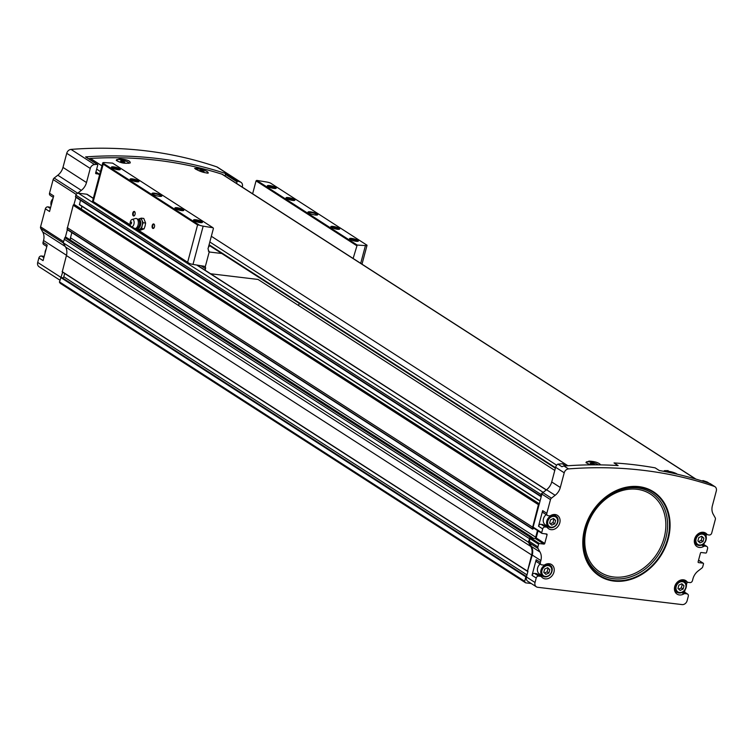 <?xml version="1.0" encoding="UTF-8"?>
<svg xmlns="http://www.w3.org/2000/svg" width="754" height="754" viewBox="0 0 754 754"><rect width="100%" height="100%" fill="white"/><g stroke="black" fill="none" stroke-linecap="round" stroke-linejoin="round"><path stroke-width="1.13" d="M554.784 470.421L258.057 279.442L210.592 273.759M664.312 470.656L668.167 470.628M590.976 464.85A6.409 1.367 -165.1 0 1 586.188 462.183L586.075 462.598A6.409 1.367 14.9 0 0 586.084 462.796M590.495 464.86L585.99 462.654L588.931 461.128C594.227 461.363 597.96 462.4 600.127 464.257M88.812 158.84A4.59 3.732 -57.2 0 1 90.386 158.415A495.472 403.371 -57.2 0 1 221.959 174.174A4.59 3.732 -57.2 0 1 222.703 174.523L695.951 479.11M130.244 162.902L130.15 162.958C124.957 163.835 120.338 162.968 116.286 160.357L119.236 158.83C126.71 159.452 130.385 160.809 130.244 162.902M208.245 173.081L208.217 173.09C203.429 172.741 198.896 171.167 194.617 168.359L198.472 168.321M207.972 173.156A6.409 1.367 14.9 0 0 208 173.09L208.113 172.666A6.409 1.367 -165.1 0 1 206.907 173.128M123.156 163.062A6.409 1.367 -165.1 0 1 116.493 159.886L116.38 160.3A6.409 1.367 14.9 0 0 116.389 160.498M541.758 533.201L533.559 527.923A0.763 0.622 -57.2 0 1 533.106 527.121L541.9 494.096A2.29 1.866 -57.2 0 1 542.861 492.635L546.546 489.77A12.234 9.962 -57.2 0 0 551.721 481.966L555.623 467.273A4.59 3.732 -57.2 0 1 557.885 464.115A495.472 403.371 -57.2 0 1 562.38 463.767A0.763 0.622 -57.2 0 1 562.927 464.125M702.332 481.052A0.763 0.622 -57.2 0 1 703.18 480.637A495.472 403.371 -57.2 0 1 707.224 482.004L709.241 483.305M225.022 176.021L225.455 174.391L237.029 181.837A0.763 0.622 -57.2 0 1 237.962 181.224A495.472 403.371 -57.2 0 1 240.319 182.006A4.59 3.732 -57.2 0 1 240.997 182.336A4.59 3.732 -57.2 0 1 242.345 186.653L242.222 187.096M237.029 181.837L236.596 183.467M98.227 173.986L96.097 173.731A0.763 0.622 -57.2 0 1 95.654 172.939L97.728 165.154A0.763 0.622 -57.2 0 0 97.162 164.353A495.472 403.371 -57.2 0 0 94.552 164.551A4.59 3.732 -57.2 0 0 90.254 168.434L86.503 182.543A12.234 9.962 -57.2 0 1 81.338 190.357L77.671 193.194A2.366 1.932 -57.2 0 0 77.53 193.316A2.29 1.866 -57.2 0 1 78.388 193.213L86.701 194.212A2.29 1.866 -57.2 0 1 87.36 194.447L93.336 198.283M557.885 464.115L561.994 466.764A4.59 3.732 -57.2 0 1 564.03 466.029A495.472 403.371 -57.2 0 1 618.129 465.576L614.02 462.928A495.472 403.371 -57.2 0 1 655.16 467.857L659.269 470.505A495.472 403.371 -57.2 0 1 709.797 483.493A4.59 3.732 -57.2 0 1 710.466 483.814L714.952 486.698A4.59 3.732 -57.2 0 1 716.3 491.014L712.389 505.708A12.234 9.962 -57.2 0 0 713.209 514.228L715.197 517.772A2.29 1.866 -57.2 0 1 715.348 519.374L711.71 533.059A2.29 1.866 -57.2 0 1 709.212 534.991L707.959 534.84A2.139 1.744 -57.2 0 1 706.988 534.303A8.03 6.532 -57.2 0 0 705.669 533.106A8.03 6.532 -57.2 0 0 695.829 536.32A8.03 6.532 -57.2 0 0 696.979 546.603A8.03 6.532 -57.2 0 0 703.774 546.386A2.139 1.744 -57.2 0 1 704.962 546.103L706.215 546.254A2.29 1.866 -57.2 0 1 707.563 548.648L706.564 552.399A0.763 0.622 -57.2 0 1 705.735 553.05L701.258 552.512A0.763 0.622 -57.2 0 0 700.428 553.153L698.119 561.815A0.763 0.622 -57.2 0 0 698.572 562.616L703.039 563.153A0.763 0.622 -57.2 0 1 703.491 563.945L702.766 566.659A2.29 1.866 -57.2 0 1 701.795 568.13L698.11 570.985A12.234 9.962 -57.2 0 0 692.945 578.799L692.455 580.655A2.29 1.866 -57.2 0 1 689.957 582.588L688.063 582.361A2.139 1.744 -57.2 0 1 687.092 581.824A8.03 6.532 -57.2 0 0 685.772 580.627A8.03 6.532 -57.2 0 0 675.933 583.841A8.03 6.532 -57.2 0 0 677.083 594.124A8.03 6.532 -57.2 0 0 683.878 593.898A2.139 1.744 -57.2 0 1 685.066 593.624L686.96 593.85A2.29 1.866 -57.2 0 1 688.298 596.244L687.111 600.721A4.59 3.732 -57.2 0 1 682.125 604.595L537.706 587.291A4.59 3.732 -57.2 0 1 536.377 586.819A4.59 3.732 -57.2 0 1 535.029 582.503L536.217 578.026A2.29 1.866 -57.2 0 1 538.705 576.094L540.609 576.32A2.139 1.744 -57.2 0 1 541.579 576.857A8.03 6.532 -57.2 0 0 542.889 578.054A8.03 6.532 -57.2 0 0 552.729 574.84A8.03 6.532 -57.2 0 0 551.579 564.548A8.03 6.532 -57.2 0 0 544.793 564.774A2.139 1.744 -57.2 0 1 543.596 565.057L541.702 564.831A2.29 1.866 -57.2 0 1 540.364 562.437L540.854 560.58L532.267 555.048L527.451 571.325L531.636 554.972L66.418 255.559L62.233 271.902L527.357 571.193M547.517 515.463L543.332 512.777A2.29 1.866 -57.2 0 1 542.663 510.618L538.516 526.207A2.29 1.866 -57.2 0 1 541.004 524.275L546.443 527.112A2.139 1.744 -57.2 0 1 547.413 527.649A8.03 6.532 -57.2 0 0 548.733 528.846A8.03 6.532 -57.2 0 0 558.573 525.632A8.03 6.532 -57.2 0 0 557.423 515.35A8.03 6.532 -57.2 0 0 550.627 515.576A2.139 1.744 -57.2 0 1 549.44 515.849L548.186 515.698A2.29 1.866 -57.2 0 1 546.839 513.304L550.486 499.619A2.29 1.866 -57.2 0 1 551.447 498.158L555.142 495.293A12.234 9.962 -57.2 0 0 560.307 487.489L564.218 472.796A4.59 3.732 -57.2 0 1 568.507 468.913A495.472 403.371 -57.2 0 1 714.274 486.377A4.59 3.732 -57.2 0 1 714.952 486.698M699.995 542.899L702.992 541.542L703.878 538.205L701.767 536.235L698.769 537.593L697.884 540.929L699.995 542.899M545.905 574.35L548.903 572.983L549.789 569.656L547.677 567.677L544.671 569.044L543.785 572.371L545.905 574.35M680.099 590.42L683.096 589.062L683.982 585.726L681.87 583.756L678.873 585.113L677.978 588.45L680.099 590.42M551.74 525.142L554.737 523.785L555.623 520.449L553.511 518.479L550.514 519.836L549.628 523.172L551.74 525.142M546.443 527.112L545.189 526.961A2.29 1.866 -57.2 0 0 542.691 528.893L541.692 532.654L533.106 527.121M540.854 560.58A12.234 9.962 -57.2 0 0 540.034 552.051L538.054 548.507A2.29 1.866 -57.2 0 1 537.904 546.914L538.62 544.199A0.763 0.622 -57.2 0 1 539.449 543.559L543.926 544.086A0.763 0.622 -57.2 0 0 544.756 543.446L547.065 534.784A0.763 0.622 -57.2 0 0 546.612 533.983L542.145 533.446A0.763 0.622 -57.2 0 1 541.692 532.654M59.877 280.139L39.048 266.737A4.59 3.732 -57.2 0 1 37.7 262.42L38.888 257.943A2.29 1.866 -57.2 0 1 41.385 256.002L43.28 256.237A2.139 1.744 -57.2 0 1 43.902 256.454L44.147 256.614M46.833 246.511L43.713 244.513A2.29 1.866 -57.2 0 1 43.044 242.354L43.534 240.498L66.493 255.267M53.308 197.388L50.198 195.38A2.29 1.866 -57.2 0 1 49.519 193.222L53.704 195.917L49.547 211.506L45.372 208.811L40.575 226.831A2.29 1.866 -57.2 0 0 40.725 228.424L42.714 231.968A12.234 9.962 -57.2 0 1 43.534 240.498M45.372 208.811A2.29 1.866 -57.2 0 1 47.86 206.879L49.123 207.03A2.139 1.744 -57.2 0 1 49.736 207.246L50.546 207.765M49.519 193.222L53.148 179.565A2.366 1.932 -57.2 0 1 54.156 178.057L57.813 175.211L81.338 190.357M240.997 182.336L217.472 167.2A4.59 3.732 -57.2 0 0 216.794 166.87A495.472 403.371 -57.2 0 0 71.027 149.405A4.59 3.732 -57.2 0 0 66.738 153.298L62.978 167.407A12.234 9.962 -57.2 0 1 57.813 175.211M38.888 257.943L43.072 260.63L47.219 245.041L43.044 242.354M531.231 583.511L525.623 582.833L60.405 283.419A6.117 4.976 -57.2 0 1 59.443 282.166L62.657 272.175M540.034 552.051L531.447 546.527L529.468 542.984A2.29 1.866 -57.2 0 1 529.308 541.381L530.034 538.676A0.763 0.622 -57.2 0 1 530.863 538.026L531.41 538.092L531.513 537.065L530.684 536.669A0.613 0.5 -57.2 0 0 530.053 537.084L528.431 542.211L530.807 546.452L65.598 247.029L63.223 242.788L64.835 237.661A0.613 0.5 -57.2 0 1 65.353 237.246L67.351 229.725A0.613 0.5 -57.2 0 1 67.087 229.207L73.204 205.258A0.613 0.5 -57.2 0 1 73.873 204.739L75.975 197.35M706.536 534.105L705.942 536.33M704.01 543.577L703.774 544.482M687.196 581.984L686.347 585.189M685.084 589.93L684.509 592.079M536.377 586.819L527.791 581.287A4.59 3.732 -57.2 0 1 526.433 576.97L527.951 571.296M525.623 582.833A6.117 4.976 -57.2 0 1 524.661 581.579L525.811 576.838L526.499 576.735M530.807 546.452A12.234 9.962 -57.2 0 1 531.636 554.972M531.447 546.527A12.234 9.962 -57.2 0 1 532.267 555.048M533.926 528.224L532.673 529.157A0.613 0.5 -57.2 0 1 532.305 528.62L538.422 504.671A0.613 0.5 -57.2 0 1 539.091 504.153L539.214 504.172M86.135 157.256A0.763 0.622 -57.2 0 0 85.588 156.907A495.472 403.371 -57.2 0 1 226.388 173.769L237.962 181.224M65.598 247.029A12.234 9.962 -57.2 0 1 66.418 255.559M540.778 496.452L75.871 197.228A0.613 0.5 -57.2 0 1 75.513 196.596L75.9 195.145A2.29 1.866 -57.2 0 1 77.53 193.316M541.212 496.66L541.08 496.65A0.613 0.5 -57.2 0 1 540.731 496.009L541.108 494.567A2.29 1.866 -57.2 0 1 542.739 492.739M532.465 527.046L67.257 227.633M529.393 538.601L64.184 239.178M528.431 542.211L63.223 242.788M526.989 574.897L63.798 276.784A1.225 0.999 -57.2 0 1 62.214 277.745L61.281 277.321M63.798 276.784L64.684 273.485M65.353 237.246A0.613 0.5 -57.2 0 1 65.466 237.246L66.277 237.425M70.622 240.196A3.827 3.11 -57.2 0 1 70.49 237.774L71.856 232.618M544.756 543.446L536.169 537.922A0.763 0.622 -57.2 0 1 535.576 538.544A3.827 3.11 -57.2 0 1 535.698 537.197L537.479 530.514M532.371 528.959L67.464 229.744A0.613 0.5 -57.2 0 1 67.36 229.716M74.769 204.843L539.308 503.804L73.996 204.749M81.291 205.87A2.29 1.866 -57.2 0 1 81.046 208.858M79.453 204.692L540.024 501.118L79.462 204.702L80.471 200.244M535.576 538.544A0.763 0.622 -57.2 0 1 535.34 538.563L531.41 538.092M541.221 576.537L537.046 573.851A2.139 1.744 -57.2 0 0 536.424 573.624L534.529 573.398A2.29 1.866 -57.2 0 0 532.032 575.33L536.179 559.741L540.364 562.437M536.169 537.922L538.045 530.873M542.258 524.426A2.139 1.744 -57.2 0 1 542.88 524.643L547.065 527.329M555.001 514.511A8.03 6.532 -57.2 0 1 555.641 516.019M548.601 526.952A8.03 6.532 -57.2 0 1 546.405 526.905M553.37 514.558L555.773 516.104C560.769 518.026 557.291 530.1 548.733 527.037A6.503 5.287 -57.2 0 1 546.82 520.92A6.503 5.287 -57.2 0 1 555.773 516.104A6.503 5.287 -57.2 0 1 556.706 524.435A6.503 5.287 -57.2 0 1 548.733 527.037L545.378 524.869A6.503 5.287 -57.2 0 1 543.464 518.752A6.503 5.287 -57.2 0 1 546.198 514.614M696.856 544.708A8.03 6.532 -57.2 0 1 695.216 544.756M541.042 564.595L536.857 561.9A2.29 1.866 -57.2 0 1 536.179 559.741M549.166 563.709A8.03 6.532 -57.2 0 1 549.798 565.217M542.767 576.15A8.03 6.532 -57.2 0 1 540.561 576.113M547.527 563.756L549.93 565.311C554.935 567.234 551.457 579.308 542.899 576.235A6.503 5.287 -57.2 0 1 540.986 570.118A6.503 5.287 -57.2 0 1 549.93 565.311A6.503 5.287 -57.2 0 1 550.863 573.634A6.503 5.287 -57.2 0 1 542.899 576.235L539.534 574.077A6.503 5.287 -57.2 0 1 537.621 567.96A6.503 5.287 -57.2 0 1 540.128 564.001M676.96 592.229A8.03 6.532 -57.2 0 1 675.32 592.276M553.134 518.648L555.623 520.449M553.832 519.299L552.946 522.626L554.737 523.785M552.946 522.626L550.326 523.823M681.493 583.926L683.982 585.726M682.191 584.576L681.305 587.903L683.096 589.062M681.305 587.903L678.675 589.1M547.3 567.847L549.789 569.656M547.998 568.497L547.112 571.834L548.903 572.983M547.112 571.834L544.482 573.021M701.39 536.405L703.878 538.205M702.087 537.055L701.201 540.392L702.992 541.542M701.201 540.392L698.572 541.579M225.455 174.391A0.763 0.622 -57.2 0 1 226.388 173.769M116.493 159.886A6.409 1.367 -165.1 0 1 123.034 160.206A6.409 1.367 -165.1 0 1 128.877 163.175A6.409 1.367 -165.1 0 1 128.774 163.335M121.601 160.838L120.546 160.988L121.62 161.686L124.815 162.063L121.601 160.838L121.413 161.554M195.767 169.292A6.409 1.367 -165.1 0 1 202.468 169.754A6.409 1.367 -165.1 0 1 208.113 172.666M200.847 170.329L199.782 170.479L200.866 171.177L204.061 171.563L200.847 170.329L200.649 171.045M586.188 462.183A6.409 1.367 -165.1 0 1 591.532 462.211A6.409 1.367 -165.1 0 1 598.242 464.86M591.296 463.135L590.241 463.295L591.315 463.983L594.51 464.37L591.296 463.135L591.108 463.851M665.462 471.599A6.409 1.367 -165.1 0 1 670.749 471.702A6.409 1.367 -165.1 0 1 677.328 474.219M672.625 473.154L670.325 472.664M123.533 162.167L123.741 161.375M593.228 464.464L593.436 463.672M202.769 171.658L202.977 170.866M221.761 253.495L209.942 252.081A3.063 2.488 -57.2 0 1 209.235 251.864L205.239 266.878L204.089 266.228A605.575 129.452 -165.1 0 1 192.986 264.418A4.59 0.98 -165.1 0 1 189.433 263.485L188.962 263.259M152.214 225.493A2.29 1.235 96.8 0 1 154.334 224.56A2.29 1.235 96.8 0 1 153.91 228.057A2.29 1.235 96.8 0 1 152.449 228.057A2.29 1.235 96.8 0 1 152.214 225.493M132.798 212.996A2.29 1.235 96.8 0 1 134.919 212.062A2.29 1.235 96.8 0 1 134.504 215.559A2.29 1.235 96.8 0 1 133.034 215.559A2.29 1.235 96.8 0 1 132.798 212.996M199.367 225.135A4.59 0.98 14.9 0 0 203.165 226.162A605.575 129.452 14.9 0 0 213.024 227.765L112.6 163.128A605.575 129.452 14.9 0 0 104.363 162.572A4.59 0.98 14.9 0 0 102.751 162.883A4.59 0.98 14.9 0 0 102.742 162.949L199.367 225.135L197.576 224.928L103.194 164.183L93.364 201.139L92.572 201.139L130.244 224.88M159.396 196.332A5.042 1.074 -165.1 0 1 152.11 193.712A5.042 1.074 -165.1 0 1 157.209 193.703A5.042 1.074 -165.1 0 1 161.629 196.238A5.042 1.074 -165.1 0 1 159.396 196.332M136.766 181.771A4.59 0.98 -165.1 0 1 130.15 179.386A4.59 0.98 -165.1 0 1 134.787 179.377A4.59 0.98 -165.1 0 1 138.802 181.686A4.59 0.98 -165.1 0 1 136.766 181.771M181.573 210.602A4.59 0.98 -165.1 0 1 174.956 208.217A4.59 0.98 -165.1 0 1 179.584 208.217A4.59 0.98 -165.1 0 1 183.608 210.526A4.59 0.98 -165.1 0 1 181.573 210.602M200.244 222.618A4.59 0.98 -165.1 0 1 193.618 220.234A4.59 0.98 -165.1 0 1 198.255 220.234A4.59 0.98 -165.1 0 1 202.27 222.534A4.59 0.98 -165.1 0 1 200.244 222.618M118.105 169.754A4.59 0.98 -165.1 0 1 111.479 167.369A4.59 0.98 -165.1 0 1 116.116 167.369A4.59 0.98 -165.1 0 1 120.131 169.669A4.59 0.98 -165.1 0 1 118.105 169.754M315.313 215.013A5.042 1.074 -165.1 0 1 308.037 212.383A5.042 1.074 -165.1 0 1 313.127 212.383A5.042 1.074 -165.1 0 1 317.547 214.918A5.042 1.074 -165.1 0 1 315.313 215.013M292.693 200.451A4.59 0.98 -165.1 0 1 286.068 198.057A4.59 0.98 -165.1 0 1 290.705 198.057A4.59 0.98 -165.1 0 1 294.72 200.366A4.59 0.98 -165.1 0 1 292.693 200.451M337.49 229.282A4.59 0.98 -165.1 0 1 330.874 226.897A4.59 0.98 -165.1 0 1 335.511 226.897A4.59 0.98 -165.1 0 1 339.526 229.197A4.59 0.98 -165.1 0 1 337.49 229.282M356.161 241.299A4.59 0.98 -165.1 0 1 349.545 238.914A4.59 0.98 -165.1 0 1 354.173 238.905A4.59 0.98 -165.1 0 1 358.197 241.214A4.59 0.98 -165.1 0 1 356.161 241.299M274.022 188.434A4.59 0.98 -165.1 0 1 267.397 186.049A4.59 0.98 -165.1 0 1 272.034 186.04A4.59 0.98 -165.1 0 1 276.049 188.349A4.59 0.98 -165.1 0 1 274.022 188.434M353.136 258.471L357.189 245.041A605.575 129.452 14.9 0 0 365.426 245.597A4.59 0.98 14.9 0 0 367.038 245.286A4.59 0.98 14.9 0 0 367.038 245.22L270.422 183.034A4.59 0.98 14.9 0 0 266.624 182.006A605.575 129.452 14.9 0 0 256.765 180.404L256.049 180.894L252.628 193.778M357.189 245.041L256.765 180.404M208.509 246.926A6.117 1.31 14.9 0 0 209.018 246.577A6.117 1.31 14.9 0 0 208.745 246.011M299.178 303.315L298.584 305.53M205.116 270.234L205.531 268.678L200.922 265.71M205.531 268.678A2.29 1.866 -57.2 0 0 205.239 266.878L204.089 266.228M189.433 263.485L135.711 228.396M102.742 162.949L103.194 164.183M213.024 227.765L213.42 228.434L208.01 248.792L209.047 251.751M356.567 245.578L256.049 180.894M112.195 167.963A3.761 0.801 -165.1 0 1 115.862 168.321A3.761 0.801 -165.1 0 1 119.217 169.829M194.343 220.828A3.761 0.801 -165.1 0 1 198 221.186A3.761 0.801 -165.1 0 1 201.356 222.694M175.673 208.811A3.761 0.801 -165.1 0 1 179.329 209.169A3.761 0.801 -165.1 0 1 182.685 210.677M130.866 179.97A3.761 0.801 -165.1 0 1 134.532 180.329A3.761 0.801 -165.1 0 1 137.888 181.837M268.122 186.634A3.761 0.801 -165.1 0 1 271.779 186.992A3.761 0.801 -165.1 0 1 275.135 188.5M350.261 239.499A3.761 0.801 -165.1 0 1 353.918 239.857A3.761 0.801 -165.1 0 1 357.273 241.365M331.59 227.491A3.761 0.801 -165.1 0 1 335.257 227.849A3.761 0.801 -165.1 0 1 338.612 229.357M286.784 198.651A3.761 0.801 -165.1 0 1 290.45 199.009A3.761 0.801 -165.1 0 1 293.806 200.517M308.301 212.675L308.301 212.675A4.59 0.98 -165.1 0 1 312.985 212.911A4.59 0.98 -165.1 0 1 317.17 215.031A4.59 0.98 -165.1 0 1 317.17 215.041M152.383 194.004A4.59 0.98 -165.1 0 1 152.383 193.995A4.59 0.98 -165.1 0 1 157.068 194.23A4.59 0.98 -165.1 0 1 161.252 196.36L161.252 196.36M134.627 215.399A1.876 1.018 96.8 0 1 134.042 215.625A1.876 1.018 96.8 0 1 133.345 213.165A1.876 1.018 96.8 0 1 134.485 211.893A1.876 1.018 96.8 0 1 134.994 212.251M154.042 227.887A1.876 1.018 96.8 0 1 153.458 228.123A1.876 1.018 96.8 0 1 152.76 225.663A1.876 1.018 96.8 0 1 153.901 224.39A1.876 1.018 96.8 0 1 154.41 224.749M142.148 225.625L143.175 222.741L142.006 220.413A5.353 2.893 96.8 0 1 142.148 225.625A5.353 2.893 96.8 0 1 139.678 229.159L141.629 228.575L142.148 225.625M141.337 218.142L139.396 218.726A5.353 2.893 96.8 0 1 142.006 220.413L141.337 218.142L143.778 218.434L145.616 223.033L145.088 225.983L144.061 228.867L140.668 230.102L138.236 229.81L139.678 229.159A5.353 2.893 96.8 0 1 137.878 228.754L137.105 228.019M138.133 219.414L139.066 218.877A5.353 2.893 96.8 0 1 139.396 218.726L137.954 219.376M131.375 222.581A1.527 0.829 96.8 0 1 131.375 222.571L131.281 223.344A1.527 0.829 96.8 0 1 131.375 222.581L131.281 223.344M130.329 221.902A3.666 1.979 96.8 0 1 132.129 219.442A3.666 1.979 96.8 0 1 134.089 223.297A3.666 1.979 96.8 0 1 131.281 226.568A3.666 1.979 96.8 0 1 130.329 221.902M132.129 219.442L135.579 218.509A5.042 2.724 96.8 0 1 136.738 218.641A5.042 2.724 96.8 0 1 138.284 223.797A5.042 2.724 96.8 0 1 135.56 228.434A5.042 2.724 96.8 0 1 134.41 228.292L131.281 226.568M137.068 227.482L138.236 229.81M143.175 222.741L145.616 223.033M141.629 228.575L144.061 228.867M567.894 465.746L211.337 236.266M101.96 165.861L90.386 158.415M695.584 479.007L221.959 174.174M564.218 472.796L555.623 467.273M568.507 468.913L564.03 466.029M714.274 486.377L709.797 483.493M696.083 538.997A5.73 4.665 -57.2 0 1 704.519 535.17A5.73 4.665 -57.2 0 1 702.031 544.539A5.73 4.665 -57.2 0 1 696.083 538.997M541.994 570.439A5.73 4.665 -57.2 0 1 550.429 566.612A5.73 4.665 -57.2 0 1 547.941 575.99A5.73 4.665 -57.2 0 1 541.994 570.439M676.187 586.518A5.73 4.665 -57.2 0 1 684.623 582.682A5.73 4.665 -57.2 0 1 682.134 592.06A5.73 4.665 -57.2 0 1 676.187 586.518M547.838 521.231A5.73 4.665 -57.2 0 1 556.273 517.404A5.73 4.665 -57.2 0 1 553.775 526.782A5.73 4.665 -57.2 0 1 547.838 521.231M668.232 538.874A50.018 40.716 122.8 0 0 616.414 490.468A50.018 40.716 122.8 0 0 594.652 572.248A50.018 40.716 122.8 0 0 668.232 538.874M37.7 262.42L60.716 277.236M40.575 226.831L63.534 241.61M53.148 179.565L76.211 194.409M538.054 548.507L529.468 542.984M542.663 510.618L546.839 513.304M550.486 499.619L541.9 494.096M538.516 526.207L542.691 528.893M538.62 544.199L530.034 538.676M537.904 546.914L529.308 541.381M560.307 487.489L551.721 481.966M54.156 178.057L77.671 193.194M71.027 149.405L94.552 164.551M85.588 156.907L97.162 164.353M216.794 166.87L240.319 182.006M525.811 576.838L60.603 277.425M524.633 581.268L59.415 281.855M541.108 494.567L75.9 195.145M540.731 496.009L75.513 196.596M538.422 504.671L73.204 205.258M546.264 489.987L196.747 265.04M93.289 198.453L86.701 194.212M543.2 492.371L78.388 193.213M527.357 571.032L62.139 271.619M524.661 581.579L59.443 282.166M526.207 576.603L60.999 277.18M526.537 576.584L62.214 277.745M530.053 537.084L64.835 237.661M530.684 536.669L65.466 237.246M531.334 536.744L66.126 237.331M533.634 538.356L531.532 537.008M535.698 537.197L70.49 237.774M532.305 528.62L67.087 229.207M539.091 504.153L73.873 204.739M540.081 500.929L79.368 204.409M42.714 231.968L65.306 246.511M40.725 228.424L63.317 242.967M62.978 167.407L86.503 182.543M66.738 153.298L90.254 168.434M535.029 582.503L526.433 576.97M532.032 575.33L536.217 578.026M551.447 498.158L542.861 492.635M555.142 495.293L546.546 489.77M703.039 563.153L698.534 560.25M539.449 543.559L530.863 538.026M543.926 544.086L535.34 538.563M547.065 534.784L545.642 533.87M50.358 208.481L47.86 206.879M50.509 207.925L49.123 207.03M541.004 524.275L545.189 526.961M703.171 544.294L706.215 546.254M702.671 544.624L704.962 546.103M701.767 545.085L703.774 546.386M704.038 532.399L706.988 534.303M43.873 257.614L41.385 256.002M44.1 256.765L43.28 256.237M534.529 573.398L538.705 576.094M536.424 573.624L540.609 576.32M683.52 591.636L686.96 593.85M682.775 592.144L685.066 593.624M681.861 592.606L683.878 593.898M684.142 579.92L687.092 581.824M51.159 205.456A6.503 5.287 -57.2 0 1 51.14 201.893A6.503 5.287 -57.2 0 1 52.997 198.556M695.075 538.676A6.503 5.287 -57.2 0 1 704.019 533.86A6.503 5.287 -57.2 0 1 704.952 542.192A6.503 5.287 -57.2 0 1 696.988 544.793A6.503 5.287 -57.2 0 1 695.075 538.676M45.07 253.146A6.503 5.287 -57.2 0 1 45.297 251.101A6.503 5.287 -57.2 0 1 46.135 249.122M675.179 586.197A6.503 5.287 -57.2 0 1 684.123 581.381A6.503 5.287 -57.2 0 1 685.056 589.713A6.503 5.287 -57.2 0 1 677.092 592.314A6.503 5.287 -57.2 0 1 675.179 586.197M664.142 537.791A46.456 37.823 122.8 0 0 616.009 492.833A46.456 37.823 122.8 0 0 595.792 568.799A46.456 37.823 122.8 0 0 664.142 537.791M665.82 538.168A48.077 39.142 122.8 0 0 616.009 491.646A48.077 39.142 122.8 0 0 595.094 570.25A48.077 39.142 122.8 0 0 665.82 538.168M667.676 538.742A49.472 40.282 122.8 0 0 616.414 490.863A49.472 40.282 122.8 0 0 594.887 571.768A49.472 40.282 122.8 0 0 667.676 538.742M705.301 481.994L703.18 480.637M565.698 465.906L562.38 463.767M555.387 468.159L208.962 245.191M99.585 174.796L95.805 172.364M555.51 467.725L209.084 244.758M99.698 174.363L95.918 171.931M556.669 465.218L209.819 241.987M100.433 171.582L96.663 169.15M188.472 262.863L135.06 228.49M130.442 225.521L92.723 201.243M197.576 224.928L187.746 261.892M209.942 252.081L208.321 251.035M203.165 226.162L192.986 264.418M365.426 245.597L360.704 263.344M136.738 218.641L138.274 219.489A4.373 2.366 96.8 0 1 139.613 223.957A4.373 2.366 96.8 0 1 137.256 227.981L135.56 228.434M138.152 219.423A4.505 2.432 96.8 0 1 140.725 224.089A4.505 2.432 96.8 0 1 137.124 228.01M527.451 571.325L62.233 271.902M531.429 536.773L66.211 237.359M532.503 529.091L67.285 229.678M540.91 496.584L75.692 197.171M546.405 489.883L197.143 265.097M703.265 563.229L698.553 560.194M541.919 533.37L533.332 527.847M703.312 544.19L706.884 546.49M703.812 532.352L707.337 534.624M683.652 591.522L687.629 594.086M683.916 579.873L687.441 582.145M53.063 198.293L51.036 201.77L51.14 205.54M701.616 532.315L704.019 533.86C709.024 535.783 705.546 547.866 696.988 544.793L694.585 543.248M46.258 248.669L44.995 253.401M681.72 579.835L684.123 581.381C689.128 583.304 685.65 595.387 677.092 592.314L674.689 590.768M85.928 156.983L97.502 164.438M565.886 465.887L562.71 463.851M555.378 468.215L208.952 245.248M99.566 174.853L95.796 172.421M188.764 263.118L134.938 228.481M130.48 225.606L92.629 201.243M102.751 162.883L92.572 201.139M367.038 245.286L362.005 264.183M131.366 223.91L131.592 222.044"/></g></svg>
